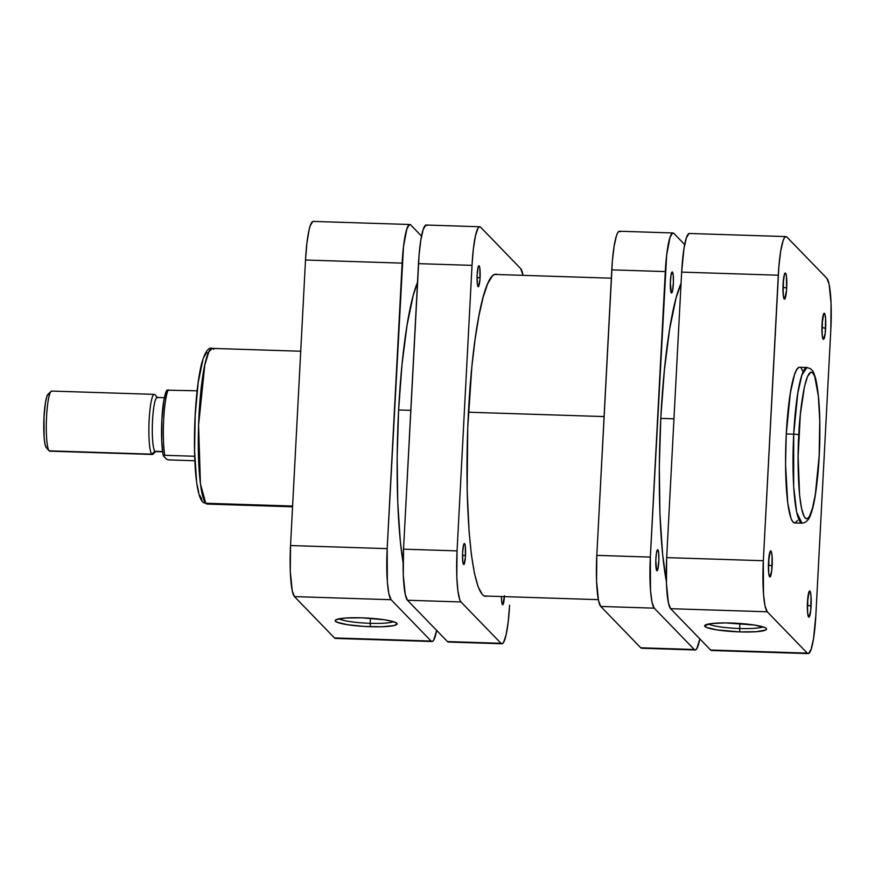 <?xml version="1.0" encoding="UTF-8"?>
<svg xmlns="http://www.w3.org/2000/svg" width="875" height="875" viewBox="0 0 875 875"><rect width="100%" height="100%" fill="white"/><g stroke="black" fill="none" stroke-linecap="round" stroke-linejoin="round"><path stroke-width="1.31" d="M821.931 331.505A10.073 1.455 91.8 0 0 822.259 327.655L825.65 328.18A13.081 1.892 -88.2 0 1 823.145 339.238A13.081 1.892 -88.2 0 1 822.019 324.439L822.259 336.033L823.517 339.369L825.245 332.992L825.595 318.489L824.852 313.983L823.769 313.644L822.019 324.439A13.081 1.892 -88.2 0 1 823.966 313.37A13.081 1.892 -88.2 0 1 825.65 328.18L822.259 327.655A10.073 1.455 -88.2 0 1 821.931 331.505M807.373 609.284A10.073 1.455 91.8 0 0 807.702 605.445L811.092 605.97A13.081 1.892 -88.2 0 1 808.587 617.017A13.081 1.892 -88.2 0 1 807.461 602.219L807.702 613.812L808.959 617.148L810.688 610.772L811.038 596.269L810.294 591.773L809.211 591.423L807.461 602.219A13.081 1.892 -88.2 0 1 809.408 591.15A13.081 1.892 -88.2 0 1 811.092 605.97L807.702 605.445A10.073 1.455 -88.2 0 1 807.373 609.284M782.983 291.287A10.073 1.455 91.8 0 0 783.311 287.438L786.702 287.962A13.081 1.892 -88.2 0 1 784.197 299.02A13.081 1.892 -88.2 0 1 783.07 284.222L783.311 295.805L784.569 299.152L786.527 290.456L786.461 276.38L785.564 273.153L784.438 274.291L783.07 284.222A13.081 1.892 -88.2 0 1 785.028 273.153A13.081 1.892 -88.2 0 1 786.702 287.962L783.311 287.438A10.073 1.455 -88.2 0 1 782.983 291.287M768.425 569.067A10.073 1.455 91.8 0 0 768.753 565.217L772.144 565.753A13.081 1.892 -88.2 0 1 769.639 576.8A13.081 1.892 -88.2 0 1 768.512 562.002L768.753 573.595L770.011 576.931L771.739 570.555L772.089 556.052L771.345 551.556L770.263 551.206L768.512 562.002A13.081 1.892 -88.2 0 1 770.47 550.933A13.081 1.892 -88.2 0 1 772.144 565.753L768.753 565.217A10.073 1.455 -88.2 0 1 768.425 569.067M739.648 628.502A28.011 3.839 -177 0 0 762.858 626.839A28.011 3.839 3 0 1 739.648 628.502L739.911 623.47L739.648 628.502A28.011 3.839 3 0 1 708.564 623.995A28.011 3.839 -177 0 0 739.648 628.502L739.9 631.903L739.648 628.502M731.303 623.022A31.019 4.255 3 0 1 766.303 628.48A31.019 4.255 3 0 1 739.9 631.903L716.953 629.912L706.355 627.364L704.681 625.636L710.872 623.623L725.397 622.913L754.25 625.023L764.848 627.561L766.281 628.447L766.522 629.3L765.592 630.077L756.219 631.706L739.9 631.903A31.019 4.255 3 0 1 704.966 625.264A31.019 4.255 3 0 1 731.303 623.022M798.798 434.973C799.498 413.317 805.197 366.122 812.777 372.903C820.258 381.675 820.673 435.181 819.153 455.984A4.506 0.623 3 0 1 819.186 456.083A4.506 0.623 -177 0 0 819.153 455.984L815.325 494.528L812.492 508.233L809.353 516.545L807.231 518.7L806.181 518.722L804.191 516.666L801.566 508.495L799.575 494.911L798.131 456.488L800.341 414.356L804.464 386.728L807.527 376.523L810.72 372.247L812.777 372.903L814.691 376.348L818.366 396.047L819.744 420.536L819.153 455.984C818.442 477.63 812.755 524.836 805.175 518.044C797.694 509.272 797.278 455.777 798.798 434.973A4.506 0.623 -177 0 0 793.712 434.175A4.506 0.623 3 0 1 798.798 434.973M798.93 367.369L796.677 369.655L794.434 374.85L790.344 393.028L786.275 433.945A77.875 11.266 91.8 0 0 794.577 522.922L802.014 523.163A77.875 11.266 -88.2 0 1 793.712 434.175L793.647 486.423L796.666 512.323L802.014 523.163C806.367 522.703 809.441 519.323 811.245 513.034C814.767 503.202 817.414 484.225 819.186 456.072C820.761 421.772 819.569 395.883 815.631 378.416C812.744 369.381 812.908 371.492 810.567 368.769L807.013 367.5L801.894 375.025L797.77 393.291L793.712 434.175A77.875 11.266 -88.2 0 1 807.013 367.5L799.575 367.259A77.875 11.266 91.8 0 0 786.275 433.945L793.712 434.175L786.275 433.945L785.553 464.264L787.719 502.95L791.011 518.47L793.045 522.123L795.222 522.823L797.486 520.527M688.975 233.548L686.372 237.88L683.998 248.402L681.647 272.103L666.684 557.616L666.444 583.494L668.391 602.82L670.6 608.694L710.631 650.027L807.275 653.133L767.244 611.789L765.023 605.927L763.503 594.158L763.328 560.722L778.87 266.623L780.642 251.508L783.016 240.986L784.306 237.978L785.619 236.655L786.888 237.059L826.919 278.392L829.128 284.266L831.075 303.592L830.834 329.459L815.872 614.983L813.52 638.673L811.147 649.206L808.544 653.538L807.275 653.133L767.244 611.789L670.6 608.694L710.631 650.027L711.9 650.431M803.141 371.722L801.117 368.069M785.991 236.589L689.358 233.483A45.095 6.519 91.8 0 0 681.647 272.103L778.291 275.209L681.647 272.103L666.684 557.616L763.328 560.722L778.291 275.209A45.095 6.519 -88.2 0 1 785.991 236.589A45.095 6.519 -88.2 0 1 786.888 237.059L826.919 278.392A45.095 6.519 -88.2 0 1 830.834 329.459L815.872 614.983A45.095 6.519 -88.2 0 1 808.161 653.592A45.095 6.519 -88.2 0 1 807.275 653.133L710.631 650.027A45.095 6.519 91.8 0 0 711.528 650.497L808.161 653.592M670.6 608.694L767.244 611.789A45.095 6.519 -88.2 0 1 763.328 560.722L666.684 557.616A45.095 6.519 91.8 0 0 670.6 608.694M807.712 598.784A10.073 1.455 -88.2 0 1 807.702 605.445A10.073 1.455 91.8 0 0 807.712 598.784M822.27 321.005A10.073 1.455 -88.2 0 1 822.259 327.655A10.073 1.455 91.8 0 0 822.27 321.005M783.322 280.788A10.073 1.455 -88.2 0 1 783.311 287.438A10.073 1.455 91.8 0 0 783.322 280.788M768.764 558.567A10.073 1.455 -88.2 0 1 768.753 565.217A10.073 1.455 91.8 0 0 768.764 558.567M417.769 281.827L413.219 295.4L407.017 325.456L401.997 364.777L398.617 409.97L410.802 410.364L398.617 409.97L397.163 457.155L397.742 502.261L400.334 541.395L403.123 562.833A160.858 23.264 91.8 0 1 398.617 409.97A160.858 23.264 91.8 0 1 417.506 282.428M468.453 412.212L604.089 416.577L468.453 412.212M660.789 418.392L673.958 418.819L660.789 418.392M339.095 618.8A28.011 3.839 -177 0 0 370.169 623.306L370.431 626.719A31.019 4.255 3 0 1 335.486 620.08A31.019 4.255 3 0 1 361.823 617.827L384.77 619.828L392.82 621.48L396.802 623.263L397.053 624.105L394.023 625.559L381.839 626.752L364.361 626.434L347.484 624.717L336.886 622.169L335.202 620.441L336.142 619.664L345.505 618.034L361.823 617.827A31.019 4.255 3 0 1 396.834 623.295A31.019 4.255 3 0 1 370.431 626.719L370.169 623.306A28.011 3.839 3 0 1 339.095 618.8M199.631 495.206L201.545 498.652A4.506 4.419 135.9 0 0 202.759 501.933C196.153 495.917 193.627 462.908 194.709 425.534C195.639 399.623 197.914 379.072 201.523 363.902C204.892 352.023 208.491 346.861 212.308 348.392A77.875 11.266 91.8 0 0 198.756 420.459A77.875 11.266 91.8 0 0 205.778 503.256A4.506 4.419 135.9 0 1 202.759 501.933A4.506 4.419 -44.1 0 0 205.778 503.256L200.43 483.919L198.581 425.163L204.816 364.842L208.884 351.739L212.308 348.392L213.85 349.202M370.431 618.275L370.169 623.306L370.431 618.275M205.778 503.256L292.611 506.045L205.778 503.256A77.875 11.266 91.8 0 0 207.309 504.066L205.778 503.256M312.834 221.462L310.22 225.794L308.984 230.366L306.873 243.436L305.506 260.017L290.533 545.541L290.292 571.408L292.239 590.734L294.459 596.608L334.491 637.941L335.748 638.345M208.141 352.833L207.091 352.866M206.041 353.587L203.908 357.131M202.858 359.909L198.166 382.616L195.18 415.581L194.589 451.03L196.536 480.583M197.203 485.133L198.756 492.483M432.02 641.517L335.377 638.411A45.095 6.519 91.8 0 1 334.491 637.941L431.123 641.047L391.092 599.714L294.459 596.608L334.491 637.941L431.123 641.047A45.095 6.519 -88.2 0 0 432.02 641.517A45.095 6.519 -88.2 0 0 436.68 630.427L433.694 640.128L432.392 641.452L431.123 641.047L391.092 599.714L388.883 593.841L387.352 582.083L387.177 548.636L403.506 246.542L406.864 228.9L409.467 224.569L410.736 224.973L421.531 236.119L410.736 224.973A45.095 6.519 -88.2 0 0 409.839 224.503L313.206 221.408A45.095 6.519 91.8 0 0 305.506 260.017L290.533 545.541L387.177 548.636L402.139 263.123L305.506 260.017L402.139 263.123A45.095 6.519 -88.2 0 1 409.839 224.503M387.177 548.636L290.533 545.541A45.095 6.519 91.8 0 0 294.459 596.608L391.092 599.714A45.095 6.519 -88.2 0 1 387.177 548.636M393.378 621.644A28.011 3.839 3 0 1 370.169 623.306A28.011 3.839 -177 0 0 393.378 621.644M154.284 394.363L51.691 391.07A30.067 4.353 91.8 0 0 46.462 418.895A30.067 4.353 91.8 0 0 49.164 450.866A30.067 4.353 -88.2 0 1 49.142 450.833L151.758 454.158A30.067 4.353 -88.2 0 1 149.045 422.188A30.067 4.353 -88.2 0 1 154.284 394.363A30.067 4.353 -88.2 0 1 154.875 394.669L157.445 397.469L154.875 394.669A30.067 4.353 91.8 0 0 149.144 420.109A30.067 4.353 91.8 0 0 151.758 454.158L154.886 451.281A27.059 3.916 -88.2 0 1 152.534 420.634A27.059 3.916 -88.2 0 1 157.686 397.742M50.378 450.898A30.067 4.353 -88.2 0 1 49.164 450.866A30.067 4.353 91.8 0 0 49.766 451.172L152.348 454.464A30.067 4.353 -88.2 0 1 151.758 454.158L49.164 450.866A30.067 4.353 -88.2 0 1 46.386 420.984A30.067 4.353 -88.2 0 1 51.045 391.377A30.067 4.353 -88.2 0 1 52.281 391.377M51.045 391.377L48.038 394.253A27.059 3.916 91.8 0 0 43.837 420.897A27.059 3.916 91.8 0 0 46.32 447.759A27.059 3.916 91.8 0 0 46.353 447.792L49.109 450.789M164.358 397.698L157.161 397.469A27.059 3.916 91.8 0 0 152.447 422.505A27.059 3.916 91.8 0 0 154.886 451.281L162.586 451.522L154.886 451.281A27.059 3.916 91.8 0 0 155.422 451.555L162.63 451.784M164.817 455.306L194.666 456.269L164.817 455.306A36.827 5.327 -88.2 0 1 163.669 419.639A36.827 5.327 -88.2 0 1 168.241 389.878A36.827 5.327 91.8 0 0 163.669 419.639A36.827 5.327 91.8 0 0 164.817 455.306L164.128 455.328L164.817 455.306M163.341 455.777C160.092 441.93 161.252 400.083 166.797 390.184L197.094 390.797L166.808 390.173L163.866 400.575L161.875 419.869L161.744 441.077L162.914 453.272M163.352 455.82L166.731 459.309L168.536 459.878L194.852 460.764L168.536 459.878L166.447 459.08L163.516 456.039L164.128 455.328L163.373 455.602M48.398 394.012L46.834 396.616L45.413 402.927L44.002 417.145L44.111 437.216L45.019 444.27L46.353 447.792M166.939 390.611A34.727 5.02 91.8 0 0 162.312 413.416A34.727 5.02 91.8 0 0 162.236 448.077M155.969 451.314A27.059 3.916 -88.2 0 1 154.886 451.281L151.758 454.158A30.067 4.353 91.8 0 0 152.994 454.169L156.002 451.281M465.511 555.548A10.522 1.52 -88.2 0 1 463.717 564.55A10.522 1.52 -88.2 0 1 462.591 552.53L463.695 544.545L464.603 543.627L465.314 546.219L465.38 557.55L463.805 564.539L462.788 561.859L462.591 552.53A10.522 1.52 -88.2 0 1 464.395 543.517A10.522 1.52 -88.2 0 1 465.511 555.548L462.503 555.45L465.511 555.548M504.416 596.63A10.522 1.52 -88.2 0 1 502.666 604.778A10.522 1.52 -88.2 0 1 501.441 596.531L501.736 602.077L502.753 604.756L504.459 595.766M480.069 277.758A10.522 1.52 -88.2 0 1 478.275 286.77A10.522 1.52 -88.2 0 1 477.148 274.75L478.253 266.766L479.161 265.847L479.872 268.439L479.938 279.759L478.363 286.759L477.345 284.069L477.148 274.75A10.522 1.52 -88.2 0 1 478.953 265.738A10.522 1.52 -88.2 0 1 480.069 277.758L477.061 277.659L480.069 277.758M487.069 596.072A161.153 23.308 -88.2 0 1 485.636 596.334A161.153 23.308 -88.2 0 1 468.453 412.18A161.153 23.308 -88.2 0 1 495.983 274.181A161.153 23.308 -88.2 0 1 497.394 274.531L494.637 274.4L492.319 276.008L487.637 283.784L483.088 297.391L478.833 316.28L475.037 339.752L471.844 366.898L467.742 427.908L467.152 490.044L469.098 531.661L471.439 554.98L474.534 573.705L478.253 587.103L482.453 594.672L484.684 596.159L487.069 596.072M427.088 225.498L425.819 225.094L423.216 229.425L420.853 239.958L419.07 255.073L403.528 549.161L403.288 575.039L405.234 594.366L407.444 600.239L447.475 641.572L448.744 641.977M479.719 226.756L426.202 225.028A45.095 6.519 91.8 0 0 418.491 263.648L472.019 265.366L457.056 550.889L403.528 549.161L418.491 263.648L472.019 265.366A45.095 6.519 -88.2 0 1 479.719 226.756A45.095 6.519 -88.2 0 1 480.616 227.216L520.647 268.559A45.095 6.519 -88.2 0 1 523.042 275.352L520.647 268.559L480.616 227.216L479.347 226.811L478.034 228.145L475.508 235.714L473.386 248.784L472.019 265.366L457.056 550.889L456.805 576.756L457.887 590.844L459.802 599.834L460.972 601.956L501.003 643.3L502.272 643.694L503.573 642.37L506.111 634.791L508.222 621.72L509.6 605.139A45.095 6.519 -88.2 0 1 501.889 643.759A45.095 6.519 -88.2 0 1 501.003 643.3L447.475 641.572L407.444 600.239L460.972 601.956L501.003 643.3L447.475 641.572A45.095 6.519 91.8 0 0 448.372 642.042L501.889 643.759M457.056 550.889L403.528 549.161A45.095 6.519 91.8 0 0 407.444 600.239L460.972 601.956A45.095 6.519 -88.2 0 1 457.056 550.889M657.88 549.839A10.522 1.52 -88.2 0 1 658.831 561.028A10.522 1.52 -88.2 0 1 656.994 570.763A10.522 1.52 -88.2 0 1 656.786 570.653L657.978 568.673L658.875 559.694L658.602 552.431L657.584 549.741L656.425 553.208L655.791 560.798L656.786 570.653A10.522 1.52 -88.2 0 1 655.834 559.464A10.522 1.52 -88.2 0 1 657.672 549.73A10.522 1.52 -88.2 0 1 657.88 549.839L657.88 549.839M672.438 272.048A10.522 1.52 -88.2 0 1 673.389 283.237A10.522 1.52 -88.2 0 1 671.552 292.983A10.522 1.52 -88.2 0 1 671.344 292.873L672.536 290.894L673.433 281.914L673.159 274.641L672.142 271.961L670.983 275.428L670.348 283.019L671.344 292.873A10.522 1.52 -88.2 0 1 670.392 281.684A10.522 1.52 -88.2 0 1 672.23 271.95A10.522 1.52 -88.2 0 1 672.438 272.048L672.438 272.048M642.02 648.189L640.763 647.784A45.095 6.519 91.8 0 0 641.648 648.244L695.177 649.972A45.095 6.519 -88.2 0 0 699.836 638.881L696.85 648.583L695.548 649.906L694.28 649.502L654.248 608.169L652.039 602.295L650.508 590.527L650.333 557.091L666.663 254.997L670.02 237.355L672.623 233.023L673.892 233.428L684.688 244.573L673.892 233.428A45.095 6.519 -88.2 0 0 672.995 232.958A45.095 6.519 -88.2 0 0 665.295 271.578L650.333 557.091L596.805 555.373L612.347 261.275L614.13 246.159L616.492 235.637L617.794 232.63L619.095 231.306L620.364 231.7M681.067 283.292L676.058 298.058L669.583 329.383L664.366 370.355L660.833 417.452L659.312 466.627L659.925 513.625L662.616 554.4L666.378 581.547A167.617 24.238 -88.2 0 1 660.658 421.028A167.617 24.238 -88.2 0 1 681.067 283.292M695.177 649.972A45.095 6.519 -88.2 0 1 694.28 649.502L640.763 647.784L600.731 606.441L654.248 608.169L694.28 649.502L640.763 647.784L600.731 606.441L598.511 600.578L596.564 581.252L596.805 555.373L611.778 269.861L665.295 271.578L611.778 269.861A45.095 6.519 91.8 0 1 619.478 231.241L672.995 232.958M600.731 606.441L654.248 608.169A45.095 6.519 -88.2 0 1 650.333 557.091L596.805 555.373A45.095 6.519 91.8 0 0 600.731 606.441M494.55 274.433L611.341 278.184M484.225 595.984L598.325 599.648M212.308 348.392L300.716 351.236M202.77 501.933L207.309 504.066L292.567 506.8M49.142 450.833L46.32 447.759M154.908 394.712L157.719 397.775"/></g></svg>
